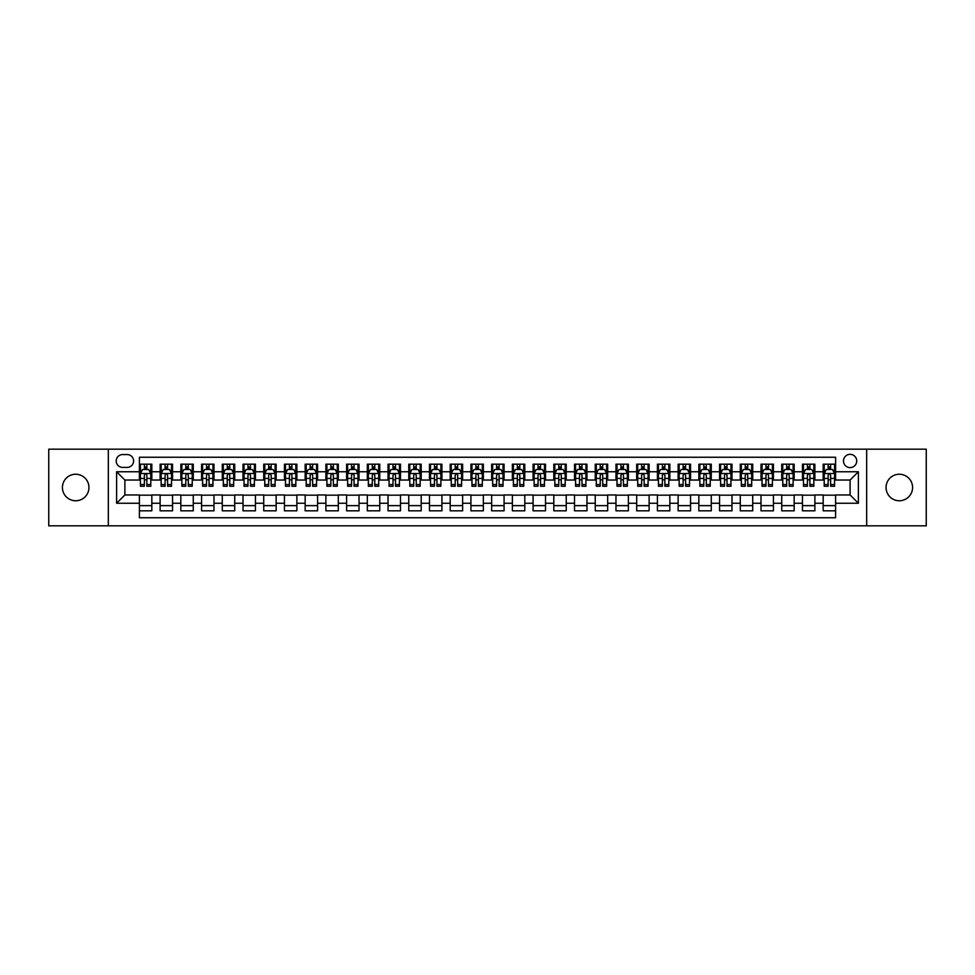 <?xml version="1.0" encoding="UTF-8"?>
<svg xmlns="http://www.w3.org/2000/svg" width="975" height="975" viewBox="0 0 975 975"><rect width="100%" height="100%" fill="white"/><g stroke="black" fill="none" stroke-linecap="round" stroke-linejoin="round"><path stroke-width="1.46" d="M899.316 474.24A13.26 13.26 0 0 0 886.056 487.5A13.26 13.26 0 0 0 899.316 500.76A13.26 13.26 0 0 0 912.576 487.5A13.26 13.26 0 0 0 899.316 474.24M75.684 474.24A13.26 13.26 0 0 0 62.424 487.5A13.26 13.26 0 0 0 75.684 500.76A13.26 13.26 0 0 0 88.944 487.5A13.26 13.26 0 0 0 75.684 474.24M850.102 454.35A6.63 6.63 0 0 0 843.473 460.98A6.63 6.63 0 0 0 850.102 467.61A6.63 6.63 0 0 0 856.733 460.98A6.63 6.63 0 0 0 850.102 454.35M866.678 525.83L926.25 525.83L926.25 449.17L866.678 449.17L866.678 525.83L108.322 525.83L108.322 449.17L48.75 449.17L48.75 525.83L108.322 525.83M835.599 464.185L823.168 464.185L823.168 471.754L814.881 471.754L814.881 480.041L823.168 480.041L823.168 471.754M814.881 471.754L814.881 464.185L802.449 464.185L802.449 471.754L794.162 471.754L794.162 480.041L802.449 480.041L802.449 471.754M794.162 471.754L794.162 464.185L781.731 464.185L781.731 471.754L773.443 471.754L773.443 480.041L781.731 480.041L781.731 471.754M773.443 471.754L773.443 464.185L761.012 464.185L761.012 471.754L752.724 471.754L752.724 480.041L761.012 480.041L761.012 471.754M752.724 471.754L752.724 464.185L740.281 464.185L740.281 471.754L731.993 471.754L731.993 480.041L740.281 480.041L740.281 471.754M731.993 471.754L731.993 464.185L719.562 464.185L719.562 471.754L711.275 471.754L711.275 480.041L719.562 480.041L719.562 471.754M711.275 471.754L711.275 464.185L698.843 464.185L698.843 471.754L690.556 471.754L690.556 480.041L698.843 480.041L698.843 471.754M690.556 471.754L690.556 464.185L678.125 464.185L678.125 471.754L669.837 471.754L669.837 480.041L678.125 480.041L678.125 471.754M669.837 471.754L669.837 464.185L657.406 464.185L657.406 471.754L649.118 471.754L649.118 480.041L657.406 480.041L657.406 471.754M649.118 471.754L649.118 464.185L636.687 464.185L636.687 471.754L628.4 471.754L628.4 480.041L636.687 480.041L636.687 471.754M628.4 471.754L628.4 464.185L615.968 464.185L615.968 471.754L607.681 471.754L607.681 480.041L615.968 480.041L615.968 471.754M607.681 471.754L607.681 464.185L595.25 464.185L595.25 471.754L586.962 471.754L586.962 480.041L595.25 480.041L595.25 471.754M586.962 471.754L586.962 464.185L574.519 464.185L574.519 471.754L566.231 471.754L566.231 480.041L574.519 480.041L574.519 471.754M566.231 471.754L566.231 464.185L553.8 464.185L553.8 471.754L545.513 471.754L545.513 480.041L553.8 480.041L553.8 471.754M545.513 471.754L545.513 464.185L533.081 464.185L533.081 471.754L524.794 471.754L524.794 480.041L533.081 480.041L533.081 471.754M524.794 471.754L524.794 464.185L512.362 464.185L512.362 471.754L504.075 471.754L504.075 480.041L512.362 480.041L512.362 471.754M504.075 471.754L504.075 464.185L491.644 464.185L491.644 471.754L483.356 471.754L483.356 480.041L491.644 480.041L491.644 471.754M483.356 471.754L483.356 464.185L470.925 464.185L470.925 471.754L462.638 471.754L462.638 480.041L470.925 480.041L470.925 471.754M462.638 471.754L462.638 464.185L450.206 464.185L450.206 471.754L441.919 471.754L441.919 480.041L450.206 480.041L450.206 471.754M441.919 471.754L441.919 464.185L429.487 464.185L429.487 471.754L421.2 471.754L421.2 480.041L429.487 480.041L429.487 471.754M421.2 471.754L421.2 464.185L408.769 464.185L408.769 471.754L400.481 471.754L400.481 480.041L408.769 480.041L408.769 471.754M400.481 471.754L400.481 464.185L388.038 464.185L388.038 471.754L379.75 471.754L379.75 480.041L388.038 480.041L388.038 471.754M379.75 471.754L379.75 464.185L367.319 464.185L367.319 471.754L359.032 471.754L359.032 480.041L367.319 480.041L367.319 471.754M359.032 471.754L359.032 464.185L346.6 464.185L346.6 471.754L338.313 471.754L338.313 480.041L346.6 480.041L346.6 471.754M338.313 471.754L338.313 464.185L325.882 464.185L325.882 471.754L317.594 471.754L317.594 480.041L325.882 480.041L325.882 471.754M317.594 471.754L317.594 464.185L305.163 464.185L305.163 471.754L296.875 471.754L296.875 480.041L305.163 480.041L305.163 471.754M296.875 471.754L296.875 464.185L284.444 464.185L284.444 471.754L276.157 471.754L276.157 480.041L284.444 480.041L284.444 471.754M276.157 471.754L276.157 464.185L263.725 464.185L263.725 471.754L255.438 471.754L255.438 480.041L263.725 480.041L263.725 471.754M255.438 471.754L255.438 464.185L243.007 464.185L243.007 471.754L234.719 471.754L234.719 480.041L243.007 480.041L243.007 471.754M234.719 471.754L234.719 464.185L222.276 464.185L222.276 471.754L213.988 471.754L213.988 480.041L222.276 480.041L222.276 471.754M213.988 471.754L213.988 464.185L201.557 464.185L201.557 471.754L193.269 471.754L193.269 480.041L201.557 480.041L201.557 471.754M193.269 471.754L193.269 464.185L180.838 464.185L180.838 471.754L172.551 471.754L172.551 480.041L180.838 480.041L180.838 471.754M172.551 471.754L172.551 464.185L160.119 464.185L160.119 480.041L151.832 480.041L151.832 464.185L139.401 464.185M139.401 510.815L151.832 510.815L151.832 494.959L160.119 494.959L160.119 510.815L172.551 510.815L172.551 494.959L180.838 494.959L180.838 503.246L172.551 503.246M180.838 503.246L180.838 510.815L193.269 510.815L193.269 494.959L201.557 494.959L201.557 503.246L193.269 503.246M201.557 503.246L201.557 510.815L213.988 510.815L213.988 494.959L222.276 494.959L222.276 503.246L213.988 503.246M222.276 503.246L222.276 510.815L234.719 510.815L234.719 494.959L243.007 494.959L243.007 503.246L234.719 503.246M243.007 503.246L243.007 510.815L255.438 510.815L255.438 494.959L263.725 494.959L263.725 503.246L255.438 503.246M263.725 503.246L263.725 510.815L276.157 510.815L276.157 494.959L284.444 494.959L284.444 503.246L276.157 503.246M284.444 503.246L284.444 510.815L296.875 510.815L296.875 494.959L305.163 494.959L305.163 503.246L296.875 503.246M305.163 503.246L305.163 510.815L317.594 510.815L317.594 494.959L325.882 494.959L325.882 503.246L317.594 503.246M325.882 503.246L325.882 510.815L338.313 510.815L338.313 494.959L346.6 494.959L346.6 503.246L338.313 503.246M346.6 503.246L346.6 510.815L359.032 510.815L359.032 494.959L367.319 494.959L367.319 503.246L359.032 503.246M367.319 503.246L367.319 510.815L379.75 510.815L379.75 494.959L388.038 494.959L388.038 503.246L379.75 503.246M388.038 503.246L388.038 510.815L400.481 510.815L400.481 494.959L408.769 494.959L408.769 503.246L400.481 503.246M408.769 503.246L408.769 510.815L421.2 510.815L421.2 494.959L429.487 494.959L429.487 503.246L421.2 503.246M429.487 503.246L429.487 510.815L441.919 510.815L441.919 494.959L450.206 494.959L450.206 503.246L441.919 503.246M450.206 503.246L450.206 510.815L462.638 510.815L462.638 494.959L470.925 494.959L470.925 503.246L462.638 503.246M470.925 503.246L470.925 510.815L483.356 510.815L483.356 494.959L491.644 494.959L491.644 503.246L483.356 503.246M491.644 503.246L491.644 510.815L504.075 510.815L504.075 494.959L512.362 494.959L512.362 503.246L504.075 503.246M512.362 503.246L512.362 510.815L524.794 510.815L524.794 494.959L533.081 494.959L533.081 503.246L524.794 503.246M533.081 503.246L533.081 510.815L545.513 510.815L545.513 494.959L553.8 494.959L553.8 503.246L545.513 503.246M553.8 503.246L553.8 510.815L566.231 510.815L566.231 494.959L574.519 494.959L574.519 503.246L566.231 503.246M574.519 503.246L574.519 510.815L586.962 510.815L586.962 494.959L595.25 494.959L595.25 503.246L586.962 503.246M595.25 503.246L595.25 510.815L607.681 510.815L607.681 494.959L615.968 494.959L615.968 503.246L607.681 503.246M615.968 503.246L615.968 510.815L628.4 510.815L628.4 494.959L636.687 494.959L636.687 503.246L628.4 503.246M636.687 503.246L636.687 510.815L649.118 510.815L649.118 494.959L657.406 494.959L657.406 503.246L649.118 503.246M657.406 503.246L657.406 510.815L669.837 510.815L669.837 494.959L678.125 494.959L678.125 503.246L669.837 503.246M678.125 503.246L678.125 510.815L690.556 510.815L690.556 494.959L698.843 494.959L698.843 503.246L690.556 503.246M698.843 503.246L698.843 510.815L711.275 510.815L711.275 494.959L719.562 494.959L719.562 503.246L711.275 503.246M719.562 503.246L719.562 510.815L731.993 510.815L731.993 494.959L740.281 494.959L740.281 503.246L731.993 503.246M740.281 503.246L740.281 510.815L752.724 510.815L752.724 494.959L761.012 494.959L761.012 503.246L752.724 503.246M761.012 503.246L761.012 510.815L773.443 510.815L773.443 494.959L781.731 494.959L781.731 503.246L773.443 503.246M781.731 503.246L781.731 510.815L794.162 510.815L794.162 494.959L802.449 494.959L802.449 503.246L794.162 503.246M802.449 503.246L802.449 510.815L814.881 510.815L814.881 494.959L823.168 494.959L823.168 503.246L814.881 503.246M122.618 467.403L127.177 467.403A6.423 6.423 0 0 0 133.599 460.98A6.423 6.423 0 0 0 127.177 454.557L122.618 454.557A6.423 6.423 0 0 0 116.196 460.98A6.423 6.423 0 0 0 122.618 467.403M866.678 449.17L108.322 449.17M835.599 471.754L835.599 457.251L139.401 457.251L139.401 480.041L124.898 480.041L124.898 494.959L139.401 494.959L139.401 517.749L835.599 517.749L835.599 494.959L850.102 494.959L850.102 480.041L835.599 480.041L835.599 471.754L858.39 471.754L858.39 503.246L835.599 503.246M139.401 503.246L116.61 503.246L116.61 471.754L139.401 471.754M823.168 503.246L823.168 510.815L835.599 510.815M139.401 469.365L140.437 469.365M144.373 469.365L146.859 469.365M150.796 469.365L151.832 469.365M139.401 479.834L140.437 479.834M144.373 479.834L146.859 479.834M150.796 479.834L151.832 479.834M139.401 495.166L151.832 495.166M139.401 505.635L151.832 505.635M160.119 479.834L161.155 479.834M165.092 479.834L167.578 479.834M171.515 479.834L172.551 479.834M160.119 469.365L161.155 469.365M165.092 469.365L167.578 469.365M171.515 469.365L172.551 469.365M160.119 495.166L172.551 495.166M160.119 505.635L172.551 505.635M180.838 495.166L193.269 495.166M180.838 505.635L193.269 505.635M180.838 469.365L181.874 469.365M185.811 469.365L188.297 469.365M192.233 469.365L193.269 469.365M180.838 479.834L181.874 479.834M185.811 479.834L188.297 479.834M192.233 479.834L193.269 479.834M201.557 495.166L213.988 495.166M201.557 505.635L213.988 505.635M201.557 469.365L202.593 469.365M206.529 469.365L209.016 469.365M212.952 469.365L213.988 469.365M201.557 479.834L202.593 479.834M206.529 479.834L209.016 479.834M212.952 479.834L213.988 479.834M222.276 495.166L234.719 495.166M222.276 505.635L234.719 505.635M222.276 469.365L223.312 469.365M227.26 469.365L229.747 469.365M233.683 469.365L234.719 469.365M222.276 479.834L223.312 479.834M227.26 479.834L229.747 479.834M233.683 479.834L234.719 479.834M243.007 495.166L255.438 495.166M243.007 505.635L255.438 505.635M243.007 469.365L244.043 469.365M247.979 469.365L250.465 469.365M254.402 469.365L255.438 469.365M243.007 479.834L244.043 479.834M247.979 479.834L250.465 479.834M254.402 479.834L255.438 479.834M263.725 495.166L276.157 495.166M263.725 505.635L276.157 505.635M263.725 469.365L264.761 469.365M268.698 469.365L271.184 469.365M275.121 469.365L276.157 469.365M263.725 479.834L264.761 479.834M268.698 479.834L271.184 479.834M275.121 479.834L276.157 479.834M284.444 495.166L296.875 495.166M284.444 505.635L296.875 505.635M284.444 469.365L285.48 469.365M289.417 469.365L291.903 469.365M295.839 469.365L296.875 469.365M284.444 479.834L285.48 479.834M289.417 479.834L291.903 479.834M295.839 479.834L296.875 479.834M305.163 495.166L317.594 495.166M305.163 505.635L317.594 505.635M305.163 469.365L306.199 469.365M310.135 469.365L312.622 469.365M316.558 469.365L317.594 469.365M305.163 479.834L306.199 479.834M310.135 479.834L312.622 479.834M316.558 479.834L317.594 479.834M325.882 495.166L338.313 495.166M325.882 505.635L338.313 505.635M325.882 469.365L326.918 469.365M330.854 469.365L333.34 469.365M337.277 469.365L338.313 469.365M325.882 479.834L326.918 479.834M330.854 479.834L333.34 479.834M337.277 479.834L338.313 479.834M346.6 495.166L359.032 495.166M346.6 505.635L359.032 505.635M346.6 469.365L347.636 469.365M351.573 469.365L354.059 469.365M357.996 469.365L359.032 469.365M346.6 479.834L347.636 479.834M351.573 479.834L354.059 479.834M357.996 479.834L359.032 479.834M367.319 495.166L379.75 495.166M367.319 505.635L379.75 505.635M367.319 469.365L368.355 469.365M372.292 469.365L374.778 469.365M378.714 469.365L379.75 469.365M367.319 479.834L368.355 479.834M372.292 479.834L374.778 479.834M378.714 479.834L379.75 479.834M388.038 495.166L400.481 495.166M388.038 505.635L400.481 505.635M388.038 469.365L389.074 469.365M393.01 469.365L395.497 469.365M399.433 469.365L400.481 469.365M388.038 479.834L389.074 479.834M393.01 479.834L395.497 479.834M399.433 479.834L400.481 479.834M408.769 495.166L421.2 495.166M408.769 505.635L421.2 505.635M408.769 469.365L409.805 469.365M413.741 469.365L416.227 469.365M420.164 469.365L421.2 469.365M408.769 479.834L409.805 479.834M413.741 479.834L416.227 479.834M420.164 479.834L421.2 479.834M429.487 495.166L441.919 495.166M429.487 505.635L441.919 505.635M429.487 469.365L430.523 469.365M434.46 469.365L436.946 469.365M440.883 469.365L441.919 469.365M429.487 479.834L430.523 479.834M434.46 479.834L436.946 479.834M440.883 479.834L441.919 479.834M450.206 495.166L462.638 495.166M450.206 505.635L462.638 505.635M450.206 469.365L451.242 469.365M455.179 469.365L457.665 469.365M461.602 469.365L462.638 469.365M450.206 479.834L451.242 479.834M455.179 479.834L457.665 479.834M461.602 479.834L462.638 479.834M470.925 495.166L483.356 495.166M470.925 505.635L483.356 505.635M470.925 469.365L471.961 469.365M475.898 469.365L478.384 469.365M482.32 469.365L483.356 469.365M470.925 479.834L471.961 479.834M475.898 479.834L478.384 479.834M482.32 479.834L483.356 479.834M491.644 495.166L504.075 495.166M491.644 505.635L504.075 505.635M491.644 469.365L492.68 469.365M496.616 469.365L499.102 469.365M503.039 469.365L504.075 469.365M491.644 479.834L492.68 479.834M496.616 479.834L499.102 479.834M503.039 479.834L504.075 479.834M512.362 495.166L524.794 495.166M512.362 505.635L524.794 505.635M512.362 469.365L513.398 469.365M517.335 469.365L519.821 469.365M523.758 469.365L524.794 469.365M512.362 479.834L513.398 479.834M517.335 479.834L519.821 479.834M523.758 479.834L524.794 479.834M533.081 495.166L545.513 495.166M533.081 505.635L545.513 505.635M533.081 469.365L534.117 469.365M538.054 469.365L540.54 469.365M544.477 469.365L545.513 469.365M533.081 479.834L534.117 479.834M538.054 479.834L540.54 479.834M544.477 479.834L545.513 479.834M553.8 495.166L566.231 495.166M553.8 505.635L566.231 505.635M553.8 469.365L554.836 469.365M558.773 469.365L561.259 469.365M565.195 469.365L566.231 469.365M553.8 479.834L554.836 479.834M558.773 479.834L561.259 479.834M565.195 479.834L566.231 479.834M574.519 495.166L586.962 495.166M574.519 505.635L586.962 505.635M574.519 469.365L575.567 469.365M579.503 469.365L581.99 469.365M585.926 469.365L586.962 469.365M574.519 479.834L575.567 479.834M579.503 479.834L581.99 479.834M585.926 479.834L586.962 479.834M595.25 495.166L607.681 495.166M595.25 505.635L607.681 505.635M595.25 469.365L596.286 469.365M600.222 469.365L602.708 469.365M606.645 469.365L607.681 469.365M595.25 479.834L596.286 479.834M600.222 479.834L602.708 479.834M606.645 479.834L607.681 479.834M615.968 495.166L628.4 495.166M615.968 505.635L628.4 505.635M615.968 469.365L617.004 469.365M620.941 469.365L623.427 469.365M627.364 469.365L628.4 469.365M615.968 479.834L617.004 479.834M620.941 479.834L623.427 479.834M627.364 479.834L628.4 479.834M636.687 495.166L649.118 495.166M636.687 505.635L649.118 505.635M636.687 469.365L637.723 469.365M641.66 469.365L644.146 469.365M648.082 469.365L649.118 469.365M636.687 479.834L637.723 479.834M641.66 479.834L644.146 479.834M648.082 479.834L649.118 479.834M657.406 495.166L669.837 495.166M657.406 505.635L669.837 505.635M657.406 469.365L658.442 469.365M662.378 469.365L664.865 469.365M668.801 469.365L669.837 469.365M657.406 479.834L658.442 479.834M662.378 479.834L664.865 479.834M668.801 479.834L669.837 479.834M678.125 495.166L690.556 495.166M678.125 505.635L690.556 505.635M678.125 469.365L679.161 469.365M683.097 469.365L685.583 469.365M689.52 469.365L690.556 469.365M678.125 479.834L679.161 479.834M683.097 479.834L685.583 479.834M689.52 479.834L690.556 479.834M698.843 495.166L711.275 495.166M698.843 505.635L711.275 505.635M698.843 469.365L699.879 469.365M703.816 469.365L706.302 469.365M710.239 469.365L711.275 469.365M698.843 479.834L699.879 479.834M703.816 479.834L706.302 479.834M710.239 479.834L711.275 479.834M719.562 495.166L731.993 495.166M719.562 505.635L731.993 505.635M719.562 469.365L720.598 469.365M724.535 469.365L727.021 469.365M730.957 469.365L731.993 469.365M719.562 479.834L720.598 479.834M724.535 479.834L727.021 479.834M730.957 479.834L731.993 479.834M740.281 495.166L752.724 495.166M740.281 505.635L752.724 505.635M740.281 469.365L741.317 469.365M745.253 469.365L747.74 469.365M751.688 469.365L752.724 469.365M740.281 479.834L741.317 479.834M745.253 479.834L747.74 479.834M751.688 479.834L752.724 479.834M761.012 495.166L773.443 495.166M761.012 505.635L773.443 505.635M761.012 469.365L762.048 469.365M765.984 469.365L768.471 469.365M772.407 469.365L773.443 469.365M761.012 479.834L762.048 479.834M765.984 479.834L768.471 479.834M772.407 479.834L773.443 479.834M781.731 495.166L794.162 495.166M781.731 505.635L794.162 505.635M781.731 469.365L782.767 469.365M786.703 469.365L789.189 469.365M793.126 469.365L794.162 469.365M781.731 479.834L782.767 479.834M786.703 479.834L789.189 479.834M793.126 479.834L794.162 479.834M802.449 495.166L814.881 495.166M802.449 505.635L814.881 505.635M802.449 469.365L803.485 469.365M807.422 469.365L809.908 469.365M813.845 469.365L814.881 469.365M802.449 479.834L803.485 479.834M807.422 479.834L809.908 479.834M813.845 479.834L814.881 479.834M823.168 495.166L835.599 495.166M823.168 505.635L835.599 505.635M823.168 469.365L824.204 469.365M828.141 469.365L830.627 469.365M834.563 469.365L835.599 469.365M823.168 479.834L824.204 479.834M828.141 479.834L830.627 479.834M834.563 479.834L835.599 479.834M124.898 480.041L116.61 471.754M124.898 494.959L116.61 503.246M858.39 471.754L850.102 480.041M858.39 503.246L850.102 494.959M146.859 466.879L144.373 466.879M150.796 484.563L146.859 484.563L146.859 486.257L150.796 486.257L150.796 473.618L148.724 469.475L142.508 469.475L140.437 473.618L140.437 486.257L144.373 486.257L144.373 484.563L140.437 484.563M140.437 473.618L140.437 464.185M150.796 473.618L150.796 464.185M144.373 469.475L144.373 464.185M146.859 464.185L146.859 469.475M146.859 484.563L146.859 475.166C146.031 473.57 145.202 473.57 144.373 475.166L144.373 484.563M167.578 466.879L165.092 466.879M171.515 484.563L167.578 484.563L167.578 486.257L171.515 486.257L171.515 473.618L169.443 469.475L163.227 469.475L161.155 473.618L161.155 486.257L165.092 486.257L165.092 484.563L161.155 484.563M161.155 473.618L161.155 464.185M171.515 473.618L171.515 464.185M165.092 469.475L165.092 464.185M167.578 464.185L167.578 469.475M167.578 484.563L167.578 475.166C166.749 473.57 165.921 473.57 165.092 475.166L165.092 484.563M188.297 466.879L185.811 466.879M192.233 484.563L188.297 484.563L188.297 486.257L192.233 486.257L192.233 473.618L190.162 469.475L183.946 469.475L181.874 473.618L181.874 486.257L185.811 486.257L185.811 484.563L181.874 484.563M181.874 473.618L181.874 464.185M192.233 473.618L192.233 464.185M185.811 469.475L185.811 464.185M188.297 464.185L188.297 469.475M188.297 484.563L188.297 475.166C187.468 473.57 186.639 473.57 185.811 475.166L185.811 484.563M209.016 466.879L206.529 466.879M212.952 484.563L209.016 484.563L209.016 486.257L212.952 486.257L212.952 473.618L210.88 469.475L204.665 469.475L202.593 473.618L202.593 486.257L206.529 486.257L206.529 484.563L202.593 484.563M202.593 473.618L202.593 464.185M212.952 473.618L212.952 464.185M206.529 469.475L206.529 464.185M209.016 464.185L209.016 469.475M209.016 484.563L209.016 475.166C208.199 473.57 207.358 473.57 206.529 475.166L206.529 484.563M229.747 466.879L227.26 466.879M233.683 484.563L229.747 484.563L229.747 486.257L233.683 486.257L233.683 473.618L231.611 469.475L225.396 469.475L223.312 473.618L223.312 486.257L227.26 486.257L227.26 484.563L223.312 484.563M223.312 473.618L223.312 464.185M233.683 473.618L233.683 464.185M227.26 469.475L227.26 464.185M229.747 464.185L229.747 469.475M229.747 484.563L229.747 475.166C228.918 473.57 228.089 473.57 227.26 475.166L227.26 484.563M250.465 466.879L247.979 466.879M254.402 484.563L250.465 484.563L250.465 486.257L254.402 486.257L254.402 473.618L252.33 469.475L246.114 469.475L244.043 473.618L244.043 486.257L247.979 486.257L247.979 484.563L244.043 484.563M244.043 473.618L244.043 464.185M254.402 473.618L254.402 464.185M247.979 469.475L247.979 464.185M250.465 464.185L250.465 469.475M250.465 484.563L250.465 475.166C249.637 473.57 248.808 473.57 247.979 475.166L247.979 484.563M271.184 466.879L268.698 466.879M275.121 484.563L271.184 484.563L271.184 486.257L275.121 486.257L275.121 473.618L273.049 469.475L266.833 469.475L264.761 473.618L264.761 486.257L268.698 486.257L268.698 484.563L264.761 484.563M264.761 473.618L264.761 464.185M275.121 473.618L275.121 464.185M268.698 469.475L268.698 464.185M271.184 464.185L271.184 469.475M271.184 484.563L271.184 475.166C270.355 473.57 269.527 473.57 268.698 475.166L268.698 484.563M291.903 466.879L289.417 466.879M295.839 484.563L291.903 484.563L291.903 486.257L295.839 486.257L295.839 473.618L293.767 469.475L287.552 469.475L285.48 473.618L285.48 486.257L289.417 486.257L289.417 484.563L285.48 484.563M285.48 473.618L285.48 464.185M295.839 473.618L295.839 464.185M289.417 469.475L289.417 464.185M291.903 464.185L291.903 469.475M291.903 484.563L291.903 475.166C291.074 473.57 290.245 473.57 289.417 475.166L289.417 484.563M312.622 466.879L310.135 466.879M316.558 484.563L312.622 484.563L312.622 486.257L316.558 486.257L316.558 473.618L314.486 469.475L308.271 469.475L306.199 473.618L306.199 486.257L310.135 486.257L310.135 484.563L306.199 484.563M306.199 473.618L306.199 464.185M316.558 473.618L316.558 464.185M310.135 469.475L310.135 464.185M312.622 464.185L312.622 469.475M312.622 484.563L312.622 475.166C311.793 473.57 310.964 473.57 310.135 475.166L310.135 484.563M333.34 466.879L330.854 466.879M337.277 484.563L333.34 484.563L333.34 486.257L337.277 486.257L337.277 473.618L335.205 469.475L328.989 469.475L326.918 473.618L326.918 486.257L330.854 486.257L330.854 484.563L326.918 484.563M326.918 473.618L326.918 464.185M337.277 473.618L337.277 464.185M330.854 469.475L330.854 464.185M333.34 464.185L333.34 469.475M333.34 484.563L333.34 475.166C332.512 473.57 331.683 473.57 330.854 475.166L330.854 484.563M354.059 466.879L351.573 466.879M357.996 484.563L354.059 484.563L354.059 486.257L357.996 486.257L357.996 473.618L355.924 469.475L349.708 469.475L347.636 473.618L347.636 486.257L351.573 486.257L351.573 484.563L347.636 484.563M347.636 473.618L347.636 464.185M357.996 473.618L357.996 464.185M351.573 469.475L351.573 464.185M354.059 464.185L354.059 469.475M354.059 484.563L354.059 475.166C353.23 473.57 352.402 473.57 351.573 475.166L351.573 484.563M374.778 466.879L372.292 466.879M378.714 484.563L374.778 484.563L374.778 486.257L378.714 486.257L378.714 473.618L376.643 469.475L370.427 469.475L368.355 473.618L368.355 486.257L372.292 486.257L372.292 484.563L368.355 484.563M368.355 473.618L368.355 464.185M378.714 473.618L378.714 464.185M372.292 469.475L372.292 464.185M374.778 464.185L374.778 469.475M374.778 484.563L374.778 475.166C373.949 473.57 373.12 473.57 372.292 475.166L372.292 484.563M395.497 466.879L393.01 466.879M399.433 484.563L395.497 484.563L395.497 486.257L399.433 486.257L399.433 473.618L397.361 469.475L391.146 469.475L389.074 473.618L389.074 486.257L393.01 486.257L393.01 484.563L389.074 484.563M389.074 473.618L389.074 464.185M399.433 473.618L399.433 464.185M393.01 469.475L393.01 464.185M395.497 464.185L395.497 469.475M395.497 484.563L395.497 475.166C394.68 473.57 393.851 473.57 393.01 475.166L393.01 484.563M416.227 466.879L413.741 466.879M420.164 484.563L416.227 484.563L416.227 486.257L420.164 486.257L420.164 473.618L418.092 469.475L411.877 469.475L409.805 473.618L409.805 486.257L413.741 486.257L413.741 484.563L409.805 484.563M409.805 473.618L409.805 464.185M420.164 473.618L420.164 464.185M413.741 469.475L413.741 464.185M416.227 464.185L416.227 469.475M416.227 484.563L416.227 475.166C415.399 473.57 414.57 473.57 413.741 475.166L413.741 484.563M436.946 466.879L434.46 466.879M440.883 484.563L436.946 484.563L436.946 486.257L440.883 486.257L440.883 473.618L438.811 469.475L432.595 469.475L430.523 473.618L430.523 486.257L434.46 486.257L434.46 484.563L430.523 484.563M430.523 473.618L430.523 464.185M440.883 473.618L440.883 464.185M434.46 469.475L434.46 464.185M436.946 464.185L436.946 469.475M436.946 484.563L436.946 475.166C436.117 473.57 435.289 473.57 434.46 475.166L434.46 484.563M457.665 466.879L455.179 466.879M461.602 484.563L457.665 484.563L457.665 486.257L461.602 486.257L461.602 473.618L459.53 469.475L453.314 469.475L451.242 473.618L451.242 486.257L455.179 486.257L455.179 484.563L451.242 484.563M451.242 473.618L451.242 464.185M461.602 473.618L461.602 464.185M455.179 469.475L455.179 464.185M457.665 464.185L457.665 469.475M457.665 484.563L457.665 475.166C456.836 473.57 456.008 473.57 455.179 475.166L455.179 484.563M478.384 466.879L475.898 466.879M482.32 484.563L478.384 484.563L478.384 486.257L482.32 486.257L482.32 473.618L480.248 469.475L474.033 469.475L471.961 473.618L471.961 486.257L475.898 486.257L475.898 484.563L471.961 484.563M471.961 473.618L471.961 464.185M482.32 473.618L482.32 464.185M475.898 469.475L475.898 464.185M478.384 464.185L478.384 469.475M478.384 484.563L478.384 475.166C477.555 473.57 476.726 473.57 475.898 475.166L475.898 484.563M499.102 466.879L496.616 466.879M503.039 484.563L499.102 484.563L499.102 486.257L503.039 486.257L503.039 473.618L500.967 469.475L494.752 469.475L492.68 473.618L492.68 486.257L496.616 486.257L496.616 484.563L492.68 484.563M492.68 473.618L492.68 464.185M503.039 473.618L503.039 464.185M496.616 469.475L496.616 464.185M499.102 464.185L499.102 469.475M499.102 484.563L499.102 475.166C498.274 473.57 497.445 473.57 496.616 475.166L496.616 484.563M519.821 466.879L517.335 466.879M523.758 484.563L519.821 484.563L519.821 486.257L523.758 486.257L523.758 473.618L521.686 469.475L515.47 469.475L513.398 473.618L513.398 486.257L517.335 486.257L517.335 484.563L513.398 484.563M513.398 473.618L513.398 464.185M523.758 473.618L523.758 464.185M517.335 469.475L517.335 464.185M519.821 464.185L519.821 469.475M519.821 484.563L519.821 475.166C518.992 473.57 518.164 473.57 517.335 475.166L517.335 484.563M540.54 466.879L538.054 466.879M544.477 484.563L540.54 484.563L540.54 486.257L544.477 486.257L544.477 473.618L542.405 469.475L536.189 469.475L534.117 473.618L534.117 486.257L538.054 486.257L538.054 484.563L534.117 484.563M534.117 473.618L534.117 464.185M544.477 473.618L544.477 464.185M538.054 469.475L538.054 464.185M540.54 464.185L540.54 469.475M540.54 484.563L540.54 475.166C539.711 473.57 538.883 473.57 538.054 475.166L538.054 484.563M561.259 466.879L558.773 466.879M565.195 484.563L561.259 484.563L561.259 486.257L565.195 486.257L565.195 473.618L563.123 469.475L556.908 469.475L554.836 473.618L554.836 486.257L558.773 486.257L558.773 484.563L554.836 484.563M554.836 473.618L554.836 464.185M565.195 473.618L565.195 464.185M558.773 469.475L558.773 464.185M561.259 464.185L561.259 469.475M561.259 484.563L561.259 475.166C560.442 473.57 559.613 473.57 558.773 475.166L558.773 484.563M581.99 466.879L579.503 466.879M585.926 484.563L581.99 484.563L581.99 486.257L585.926 486.257L585.926 473.618L583.854 469.475L577.639 469.475L575.567 473.618L575.567 486.257L579.503 486.257L579.503 484.563L575.567 484.563M575.567 473.618L575.567 464.185M585.926 473.618L585.926 464.185M579.503 469.475L579.503 464.185M581.99 464.185L581.99 469.475M581.99 484.563L581.99 475.166C581.161 473.57 580.332 473.57 579.503 475.166L579.503 484.563M602.708 466.879L600.222 466.879M606.645 484.563L602.708 484.563L602.708 486.257L606.645 486.257L606.645 473.618L604.573 469.475L598.357 469.475L596.286 473.618L596.286 486.257L600.222 486.257L600.222 484.563L596.286 484.563M596.286 473.618L596.286 464.185M606.645 473.618L606.645 464.185M600.222 469.475L600.222 464.185M602.708 464.185L602.708 469.475M602.708 484.563L602.708 475.166C601.88 473.57 601.051 473.57 600.222 475.166L600.222 484.563M623.427 466.879L620.941 466.879M627.364 484.563L623.427 484.563L623.427 486.257L627.364 486.257L627.364 473.618L625.292 469.475L619.076 469.475L617.004 473.618L617.004 486.257L620.941 486.257L620.941 484.563L617.004 484.563M617.004 473.618L617.004 464.185M627.364 473.618L627.364 464.185M620.941 469.475L620.941 464.185M623.427 464.185L623.427 469.475M623.427 484.563L623.427 475.166C622.598 473.57 621.77 473.57 620.941 475.166L620.941 484.563M644.146 466.879L641.66 466.879M648.082 484.563L644.146 484.563L644.146 486.257L648.082 486.257L648.082 473.618L646.011 469.475L639.795 469.475L637.723 473.618L637.723 486.257L641.66 486.257L641.66 484.563L637.723 484.563M637.723 473.618L637.723 464.185M648.082 473.618L648.082 464.185M641.66 469.475L641.66 464.185M644.146 464.185L644.146 469.475M644.146 484.563L644.146 475.166C643.317 473.57 642.488 473.57 641.66 475.166L641.66 484.563M664.865 466.879L662.378 466.879M668.801 484.563L664.865 484.563L664.865 486.257L668.801 486.257L668.801 473.618L666.729 469.475L660.514 469.475L658.442 473.618L658.442 486.257L662.378 486.257L662.378 484.563L658.442 484.563M658.442 473.618L658.442 464.185M668.801 473.618L668.801 464.185M662.378 469.475L662.378 464.185M664.865 464.185L664.865 469.475M664.865 484.563L664.865 475.166C664.036 473.57 663.207 473.57 662.378 475.166L662.378 484.563M685.583 466.879L683.097 466.879M689.52 484.563L685.583 484.563L685.583 486.257L689.52 486.257L689.52 473.618L687.448 469.475L681.233 469.475L679.161 473.618L679.161 486.257L683.097 486.257L683.097 484.563L679.161 484.563M679.161 473.618L679.161 464.185M689.52 473.618L689.52 464.185M683.097 469.475L683.097 464.185M685.583 464.185L685.583 469.475M685.583 484.563L685.583 475.166C684.755 473.57 683.926 473.57 683.097 475.166L683.097 484.563M706.302 466.879L703.816 466.879M710.239 484.563L706.302 484.563L706.302 486.257L710.239 486.257L710.239 473.618L708.167 469.475L701.951 469.475L699.879 473.618L699.879 486.257L703.816 486.257L703.816 484.563L699.879 484.563M699.879 473.618L699.879 464.185M710.239 473.618L710.239 464.185M703.816 469.475L703.816 464.185M706.302 464.185L706.302 469.475M706.302 484.563L706.302 475.166C705.473 473.57 704.645 473.57 703.816 475.166L703.816 484.563M727.021 466.879L724.535 466.879M730.957 484.563L727.021 484.563L727.021 486.257L730.957 486.257L730.957 473.618L728.886 469.475L722.67 469.475L720.598 473.618L720.598 486.257L724.535 486.257L724.535 484.563L720.598 484.563M720.598 473.618L720.598 464.185M730.957 473.618L730.957 464.185M724.535 469.475L724.535 464.185M727.021 464.185L727.021 469.475M727.021 484.563L727.021 475.166C726.192 473.57 725.363 473.57 724.535 475.166L724.535 484.563M747.74 466.879L745.253 466.879M751.688 484.563L747.74 484.563L747.74 486.257L751.688 486.257L751.688 473.618L749.604 469.475L743.389 469.475L741.317 473.618L741.317 486.257L745.253 486.257L745.253 484.563L741.317 484.563M741.317 473.618L741.317 464.185M751.688 473.618L751.688 464.185M745.253 469.475L745.253 464.185M747.74 464.185L747.74 469.475M747.74 484.563L747.74 475.166C746.923 473.57 746.094 473.57 745.253 475.166L745.253 484.563M768.471 466.879L765.984 466.879M772.407 484.563L768.471 484.563L768.471 486.257L772.407 486.257L772.407 473.618L770.335 469.475L764.12 469.475L762.048 473.618L762.048 486.257L765.984 486.257L765.984 484.563L762.048 484.563M762.048 473.618L762.048 464.185M772.407 473.618L772.407 464.185M765.984 469.475L765.984 464.185M768.471 464.185L768.471 469.475M768.471 484.563L768.471 475.166C767.642 473.57 766.813 473.57 765.984 475.166L765.984 484.563M789.189 466.879L786.703 466.879M793.126 484.563L789.189 484.563L789.189 486.257L793.126 486.257L793.126 473.618L791.054 469.475L784.838 469.475L782.767 473.618L782.767 486.257L786.703 486.257L786.703 484.563L782.767 484.563M782.767 473.618L782.767 464.185M793.126 473.618L793.126 464.185M786.703 469.475L786.703 464.185M789.189 464.185L789.189 469.475M789.189 484.563L789.189 475.166C788.361 473.57 787.532 473.57 786.703 475.166L786.703 484.563M809.908 466.879L807.422 466.879M813.845 484.563L809.908 484.563L809.908 486.257L813.845 486.257L813.845 473.618L811.773 469.475L805.557 469.475L803.485 473.618L803.485 486.257L807.422 486.257L807.422 484.563L803.485 484.563M803.485 473.618L803.485 464.185M813.845 473.618L813.845 464.185M807.422 469.475L807.422 464.185M809.908 464.185L809.908 469.475M809.908 484.563L809.908 475.166C809.079 473.57 808.251 473.57 807.422 475.166L807.422 484.563M830.627 466.879L828.141 466.879M834.563 484.563L830.627 484.563L830.627 486.257L834.563 486.257L834.563 473.618L832.492 469.475L826.276 469.475L824.204 473.618L824.204 486.257L828.141 486.257L828.141 484.563L824.204 484.563M824.204 473.618L824.204 464.185M834.563 473.618L834.563 464.185M828.141 469.475L828.141 464.185M830.627 464.185L830.627 469.475M830.627 484.563L830.627 475.166C829.798 473.57 828.969 473.57 828.141 475.166L828.141 484.563M160.119 503.246L151.832 503.246M160.119 471.754L151.832 471.754M150.747 473.509L140.485 473.509M140.437 470.608L141.936 470.608M149.297 470.608L150.796 470.608M144.373 478.42L140.437 478.42M150.796 478.42L146.859 478.42M146.859 468.207L144.373 468.207M171.466 473.509L161.204 473.509M161.155 470.608L162.654 470.608M170.016 470.608L171.515 470.608M165.092 478.42L161.155 478.42M171.515 478.42L167.578 478.42M167.578 468.207L165.092 468.207M192.185 473.509L181.935 473.509M181.874 470.608L183.373 470.608M190.734 470.608L192.233 470.608M185.811 478.42L181.874 478.42M192.233 478.42L188.297 478.42M188.297 468.207L185.811 468.207M212.903 473.509L202.654 473.509M202.593 470.608L204.104 470.608M211.453 470.608L212.952 470.608M206.529 478.42L202.593 478.42M212.952 478.42L209.016 478.42M209.016 468.207L206.529 468.207M233.622 473.509L223.373 473.509M223.312 470.608L224.823 470.608M232.172 470.608L233.683 470.608M227.26 478.42L223.312 478.42M233.683 478.42L229.747 478.42M229.747 468.207L227.26 468.207M254.341 473.509L244.091 473.509M244.043 470.608L245.542 470.608M252.891 470.608L254.402 470.608M247.979 478.42L244.043 478.42M254.402 478.42L250.465 478.42M250.465 468.207L247.979 468.207M275.072 473.509L264.81 473.509M264.761 470.608L266.26 470.608M273.622 470.608L275.121 470.608M268.698 478.42L264.761 478.42M275.121 478.42L271.184 478.42M271.184 468.207L268.698 468.207M295.791 473.509L285.529 473.509M285.48 470.608L286.979 470.608M294.34 470.608L295.839 470.608M289.417 478.42L285.48 478.42M295.839 478.42L291.903 478.42M291.903 468.207L289.417 468.207M316.509 473.509L306.248 473.509M306.199 470.608L307.698 470.608M315.059 470.608L316.558 470.608M310.135 478.42L306.199 478.42M316.558 478.42L312.622 478.42M312.622 468.207L310.135 468.207M337.228 473.509L326.966 473.509M326.918 470.608L328.417 470.608M335.778 470.608L337.277 470.608M330.854 478.42L326.918 478.42M337.277 478.42L333.34 478.42M333.34 468.207L330.854 468.207M357.947 473.509L347.685 473.509M347.636 470.608L349.135 470.608M356.497 470.608L357.996 470.608M351.573 478.42L347.636 478.42M357.996 478.42L354.059 478.42M354.059 468.207L351.573 468.207M378.666 473.509L368.416 473.509M368.355 470.608L369.866 470.608M377.215 470.608L378.714 470.608M372.292 478.42L368.355 478.42M378.714 478.42L374.778 478.42M374.778 468.207L372.292 468.207M399.384 473.509L389.135 473.509M389.074 470.608L390.585 470.608M397.934 470.608L399.433 470.608M393.01 478.42L389.074 478.42M399.433 478.42L395.497 478.42M395.497 468.207L393.01 468.207M420.103 473.509L409.853 473.509M409.805 470.608L411.304 470.608M418.653 470.608L420.164 470.608M413.741 478.42L409.805 478.42M420.164 478.42L416.227 478.42M416.227 468.207L413.741 468.207M440.822 473.509L430.572 473.509M430.523 470.608L432.023 470.608M439.372 470.608L440.883 470.608M434.46 478.42L430.523 478.42M440.883 478.42L436.946 478.42M436.946 468.207L434.46 468.207M461.553 473.509L451.291 473.509M451.242 470.608L452.741 470.608M460.102 470.608L461.602 470.608M455.179 478.42L451.242 478.42M461.602 478.42L457.665 478.42M457.665 468.207L455.179 468.207M482.272 473.509L472.01 473.509M471.961 470.608L473.46 470.608M480.821 470.608L482.32 470.608M475.898 478.42L471.961 478.42M482.32 478.42L478.384 478.42M478.384 468.207L475.898 468.207M502.99 473.509L492.728 473.509M492.68 470.608L494.179 470.608M501.54 470.608L503.039 470.608M496.616 478.42L492.68 478.42M503.039 478.42L499.102 478.42M499.102 468.207L496.616 468.207M523.709 473.509L513.447 473.509M513.398 470.608L514.898 470.608M522.259 470.608L523.758 470.608M517.335 478.42L513.398 478.42M523.758 478.42L519.821 478.42M519.821 468.207L517.335 468.207M544.428 473.509L534.178 473.509M534.117 470.608L535.628 470.608M542.977 470.608L544.477 470.608M538.054 478.42L534.117 478.42M544.477 478.42L540.54 478.42M540.54 468.207L538.054 468.207M565.147 473.509L554.897 473.509M554.836 470.608L556.347 470.608M563.696 470.608L565.195 470.608M558.773 478.42L554.836 478.42M565.195 478.42L561.259 478.42M561.259 468.207L558.773 468.207M585.865 473.509L575.616 473.509M575.567 470.608L577.066 470.608M584.415 470.608L585.926 470.608M579.503 478.42L575.567 478.42M585.926 478.42L581.99 478.42M581.99 468.207L579.503 468.207M606.584 473.509L596.334 473.509M596.286 470.608L597.785 470.608M605.134 470.608L606.645 470.608M600.222 478.42L596.286 478.42M606.645 478.42L602.708 478.42M602.708 468.207L600.222 468.207M627.315 473.509L617.053 473.509M617.004 470.608L618.503 470.608M625.865 470.608L627.364 470.608M620.941 478.42L617.004 478.42M627.364 478.42L623.427 478.42M623.427 468.207L620.941 468.207M648.034 473.509L637.772 473.509M637.723 470.608L639.222 470.608M646.583 470.608L648.082 470.608M641.66 478.42L637.723 478.42M648.082 478.42L644.146 478.42M644.146 468.207L641.66 468.207M668.753 473.509L658.491 473.509M658.442 470.608L659.941 470.608M667.302 470.608L668.801 470.608M662.378 478.42L658.442 478.42M668.801 478.42L664.865 478.42M664.865 468.207L662.378 468.207M689.471 473.509L679.209 473.509M679.161 470.608L680.66 470.608M688.021 470.608L689.52 470.608M683.097 478.42L679.161 478.42M689.52 478.42L685.583 478.42M685.583 468.207L683.097 468.207M710.19 473.509L699.928 473.509M699.879 470.608L701.378 470.608M708.74 470.608L710.239 470.608M703.816 478.42L699.879 478.42M710.239 478.42L706.302 478.42M706.302 468.207L703.816 468.207M730.909 473.509L720.659 473.509M720.598 470.608L722.109 470.608M729.458 470.608L730.957 470.608M724.535 478.42L720.598 478.42M730.957 478.42L727.021 478.42M727.021 468.207L724.535 468.207M751.628 473.509L741.378 473.509M741.317 470.608L742.828 470.608M750.177 470.608L751.688 470.608M745.253 478.42L741.317 478.42M751.688 478.42L747.74 478.42M747.74 468.207L745.253 468.207M772.346 473.509L762.097 473.509M762.048 470.608L763.547 470.608M770.896 470.608L772.407 470.608M765.984 478.42L762.048 478.42M772.407 478.42L768.471 478.42M768.471 468.207L765.984 468.207M793.065 473.509L782.815 473.509M782.767 470.608L784.266 470.608M791.627 470.608L793.126 470.608M786.703 478.42L782.767 478.42M793.126 478.42L789.189 478.42M789.189 468.207L786.703 468.207M813.796 473.509L803.534 473.509M803.485 470.608L804.984 470.608M812.346 470.608L813.845 470.608M807.422 478.42L803.485 478.42M813.845 478.42L809.908 478.42M809.908 468.207L807.422 468.207M834.515 473.509L824.253 473.509M824.204 470.608L825.703 470.608M833.064 470.608L834.563 470.608M828.141 478.42L824.204 478.42M834.563 478.42L830.627 478.42M830.627 468.207L828.141 468.207"/></g></svg>
